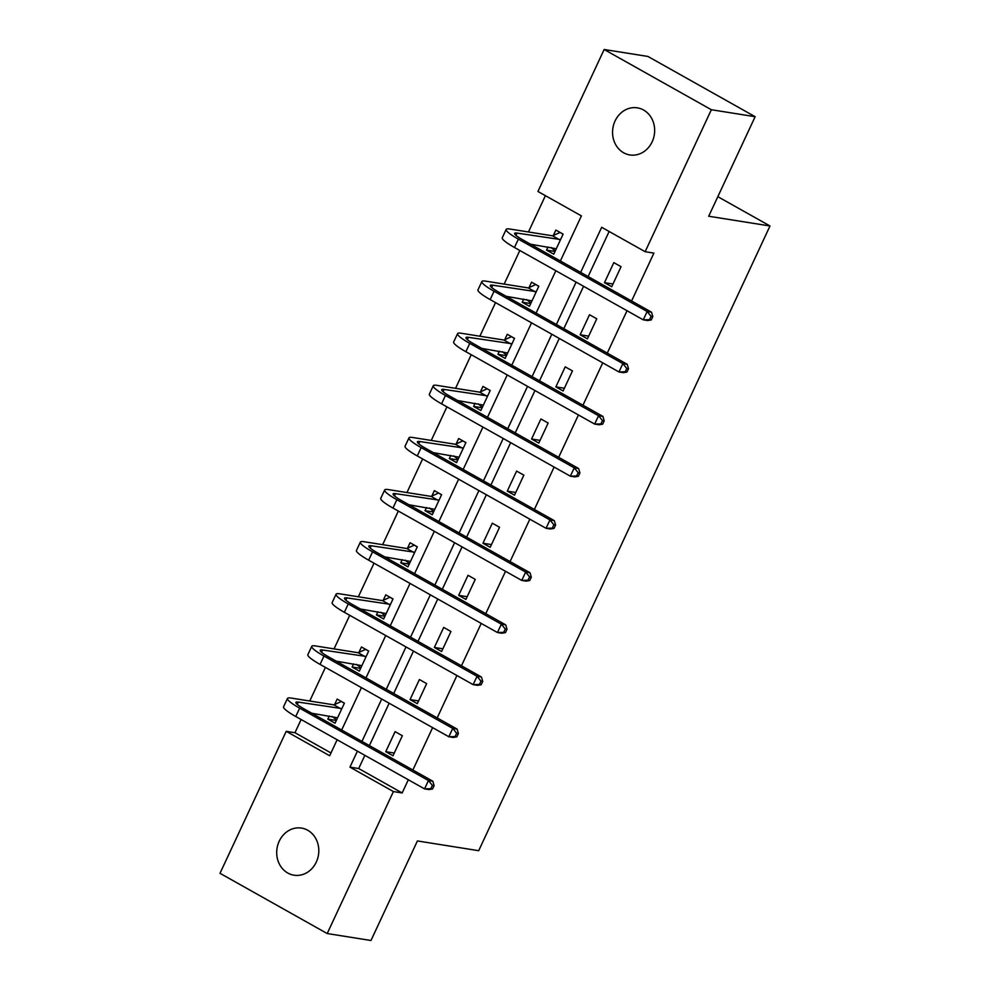 <?xml version="1.0" encoding="UTF-8"?>
<svg xmlns="http://www.w3.org/2000/svg" width="990" height="990" viewBox="0 0 990 990"><rect width="100%" height="100%" fill="white"/><g stroke="black" fill="none" stroke-linecap="round" stroke-linejoin="round"><path stroke-width="1.49" d="M652.15 141.817A23.847 20.976 99 0 1 629.863 154.947A23.847 20.976 99 0 1 615.062 120.978A23.847 20.976 99 0 1 637.35 107.848A23.847 20.976 99 0 1 652.15 141.817M316.293 862.067A23.847 20.976 99 0 1 294.005 875.197A23.847 20.976 99 0 1 279.205 841.228A23.847 20.976 99 0 1 301.492 828.086A23.847 20.976 99 0 1 316.293 862.067M560.389 260.976L581.402 215.894L537.941 191.478L604.148 49.5L647.93 56.455L755.135 116.696L708.704 216.241L769.997 225.98L478.69 850.695L417.409 840.943L370.978 940.5L327.207 933.545L220.003 873.304L286.209 731.325L329.67 755.754L337.132 739.765M301.121 719.532L294.971 732.724L286.209 731.325M545.403 195.661L528.462 231.982M519.824 250.495L504.157 284.105M495.532 302.606L479.865 336.216M471.228 354.729L455.561 388.328M446.923 406.841L431.256 440.439M422.619 458.952L406.952 492.562M398.327 511.075L382.66 544.673M374.022 563.186L358.355 596.784M349.718 615.297L334.051 648.896M325.413 667.409L309.746 701.019M769.997 225.98L717.837 196.676M294.971 732.724L330.969 752.957M329.274 716.005L327.814 719.136L335.053 723.207L344.396 703.16L337.157 699.088L334.632 704.509M353.566 663.894L352.106 667.025L359.358 671.096L368.701 651.049L361.461 646.977L358.925 652.398M377.871 611.783L376.41 614.901L383.662 618.973L393.005 598.938L385.754 594.866L383.229 600.287M402.175 559.659L400.715 562.79L407.954 566.862L417.31 546.814L410.058 542.743L407.534 548.175M426.48 507.548L425.019 510.679L432.259 514.75L441.602 494.703L434.363 490.632L431.838 496.052M450.772 455.437L449.312 458.568L456.563 462.627L465.906 442.592L458.667 438.521L456.13 443.941M475.076 403.314L473.616 406.445L480.855 410.516L490.211 390.481L482.959 386.409L480.435 391.83M499.381 351.203L497.921 354.333L505.16 358.405L514.515 338.357L507.264 334.286L504.739 339.719M523.685 299.091L522.225 302.222L529.464 306.294L538.808 286.246L531.568 282.175L529.044 287.595M547.977 246.98L546.517 250.111L553.769 254.17L563.112 234.135L555.873 230.064L553.336 235.484M364.864 755.345L358.702 768.537L402.163 792.953L408.325 779.761M412.867 770.01L432.618 727.65M437.172 717.899L456.922 675.527M461.464 665.787L481.227 623.415M485.768 613.664L505.531 571.304M510.073 561.553L529.823 519.193M534.377 509.442L554.128 467.07M558.669 457.318L578.432 414.959M582.974 405.207L602.737 362.847M607.278 353.096L627.029 310.724M631.583 300.985L653.907 253.106L645.146 251.708L601.685 227.292L580.672 272.374M609.135 231.474L588.122 276.556M583.568 286.308L563.817 328.68M559.276 338.432L539.513 380.791M534.971 390.543L515.208 432.902M510.667 442.654L490.916 485.026M486.362 494.765L466.612 537.137M462.07 546.888L442.307 589.248M437.766 599L418.003 641.359M413.461 651.111L393.711 693.483M389.157 703.222L369.406 745.594M393.005 755.766L402.348 735.718L395.109 731.647L385.754 751.695L393.005 755.766M417.297 703.655L426.653 683.607L419.401 679.536L410.058 699.584L417.297 703.655M441.602 651.531L450.945 631.496L443.706 627.425L434.363 647.46L441.602 651.531M465.906 599.42L475.25 579.373L468.01 575.301L458.667 595.349L465.906 599.42M490.211 547.309L499.554 527.262L492.315 523.19L482.959 543.238L490.211 547.309M514.503 495.186L523.859 475.15L516.607 471.079L507.264 491.127L514.503 495.186M538.808 443.075L548.151 423.027L540.911 418.968L531.568 439.003L538.808 443.075M563.112 390.963L572.455 370.916L565.216 366.844L555.873 386.892L563.112 390.963M587.417 338.852L596.76 318.805L589.52 314.733L580.165 334.781L587.417 338.852M611.709 286.729L621.064 266.694L613.812 262.622L604.469 282.67L611.709 286.729M755.135 116.696L711.352 109.729L645.146 251.708M604.148 49.5L711.352 109.729M402.163 792.953L393.414 791.567L327.207 933.545M357.402 751.15L349.953 767.139L393.414 791.567M576.118 282.125L556.368 324.485M551.814 334.236L532.063 376.608M527.521 386.348L507.759 428.72M503.217 438.471L483.467 480.831M478.913 490.582L459.162 532.942M454.608 542.693L434.857 585.065M430.316 594.817L410.553 637.176M406.011 646.928L386.261 689.288M381.707 699.039L361.956 741.411M341.674 730.014L361.424 687.642M365.978 677.89L385.729 635.53M390.27 625.779L410.033 583.419M414.575 573.668L434.338 531.296M438.879 521.557L458.63 479.185M463.184 469.433L482.934 427.074M487.476 417.322L507.239 374.963M511.781 365.211L531.543 322.839M536.085 313.1L555.836 270.728M358.702 768.537L349.953 767.139M394.268 753.043L385.754 751.695M336.315 720.485L327.814 719.136M360.62 668.374L352.106 667.025M418.572 700.932L410.058 699.584M384.924 616.263L376.41 614.901M442.877 648.821L434.363 647.46M409.229 564.139L400.715 562.79M467.169 596.698L458.667 595.349M433.521 512.028L425.019 510.679M491.473 544.587L482.959 543.238M457.825 459.917L449.312 458.568M515.778 492.476L507.264 491.127M482.13 407.806L473.616 406.445M540.082 440.364L531.568 439.003M506.435 355.682L497.921 354.333M564.374 388.241L555.873 386.892M530.727 303.571L522.225 302.222M588.679 336.13L580.165 334.781M555.031 251.46L546.517 250.111M612.983 284.019L604.469 282.67M341.612 701.588L344.347 703.284M336.563 719.977L332.244 716.475M432.543 788.981L434.103 785.639L432.358 785.355L430.799 788.696L432.543 788.981L428.93 789.574L424.549 788.882L428.447 780.528L299.661 708.159A27.955 4.109 -155 0 1 287.459 698.445A27.955 4.109 -155 0 1 291.06 698.049L333.877 704.855L341.241 701.539M337.578 717.787L311.813 713.233M341.872 708.58L298.299 702.108A18.637 2.747 25 0 0 295.899 702.38A18.637 2.747 25 0 0 304.029 708.865L432.816 781.221L434.103 785.639M430.799 788.696L424.549 788.882L295.762 716.513A27.955 4.109 -155 0 1 283.561 706.798L287.459 698.445M432.358 785.355L428.447 780.528L432.816 781.221M341.129 708.914L333.877 704.855M365.916 649.477L368.651 651.16M360.855 667.866L356.549 664.364M456.848 736.857L458.407 733.516L456.65 733.244L455.103 736.585L456.848 736.857L453.222 737.463L448.854 736.758L452.739 728.417L323.953 656.048A27.955 4.109 -155 0 1 311.763 646.322A27.955 4.109 -155 0 1 315.365 645.926L358.182 652.732L365.545 649.415M361.882 665.664L336.117 661.122M366.176 656.469L322.604 649.997A18.637 2.747 25 0 0 320.203 650.269A18.637 2.747 25 0 0 328.334 656.741L457.12 729.11L458.407 733.516M455.103 736.585L448.854 736.758L320.067 664.401A27.955 4.109 -155 0 1 307.865 654.675L311.763 646.322M456.65 733.244L452.739 728.417L457.12 729.11M365.421 656.803L358.182 652.732M390.209 597.366L392.943 599.049M385.16 615.755L380.853 612.253M481.152 684.746L482.712 681.405L480.954 681.132L479.395 684.474L481.152 684.746L477.526 685.34L473.146 684.647L477.044 676.294L348.257 603.937A27.955 4.109 -155 0 1 336.055 594.21A27.955 4.109 -155 0 1 339.657 593.814L382.486 600.621L389.85 597.304M386.187 613.553L360.41 608.999M390.468 604.358L346.908 597.886A18.637 2.747 25 0 0 344.508 598.146A18.637 2.747 25 0 0 352.638 604.63L481.425 676.987L482.712 681.405M479.395 684.474L473.146 684.647L344.359 612.29A27.955 4.109 -155 0 1 332.17 602.564L336.055 594.21M480.954 681.132L477.044 676.294L481.425 676.987M389.726 604.692L382.486 600.621M414.513 545.255L417.248 546.938M409.464 563.632L405.145 560.142M505.457 632.635L507.004 629.293L505.259 629.009L503.7 632.35L505.457 632.635L501.831 633.229L497.45 632.536L501.348 624.183L372.562 551.826A27.955 4.109 -155 0 1 360.36 542.099A27.955 4.109 -155 0 1 363.961 541.703L406.791 548.51L414.154 545.193M410.491 561.441L384.714 556.887M414.773 552.234L371.2 545.775A18.637 2.747 25 0 0 368.8 546.034A18.637 2.747 25 0 0 376.93 552.519L505.729 624.876L507.004 629.293M503.7 632.35L497.45 632.536L368.664 560.179A27.955 4.109 -155 0 1 356.462 550.452L360.36 542.099M505.259 629.009L501.348 624.183L505.729 624.876M414.03 552.581L406.791 548.51M438.818 493.131L441.552 494.814M433.769 511.521L429.45 508.019M529.749 580.524L531.308 577.182L529.563 576.898L528.004 580.239L529.749 580.524L526.136 581.118L521.755 580.425L525.653 572.072L396.854 499.703A27.955 4.109 -155 0 1 384.664 489.988A27.955 4.109 -155 0 1 388.266 489.58L431.083 496.398L438.446 493.082M434.783 509.33L409.019 504.776M439.077 500.123L395.505 493.651A18.637 2.747 25 0 0 393.104 493.923A18.637 2.747 25 0 0 401.235 500.408L530.021 572.764L531.308 577.182M528.004 580.239L521.755 580.425L392.968 508.056A27.955 4.109 -155 0 1 380.766 498.329L384.664 489.988M529.563 576.898L525.653 572.072L530.021 572.764M438.335 500.457L431.083 496.398M463.122 441.02L465.857 442.703M458.061 459.41L453.754 455.907M554.054 528.4L555.613 525.059L553.856 524.787L552.309 528.128L554.054 528.4L550.428 529.007L546.059 528.301L549.945 519.948L421.158 447.591A27.955 4.109 -155 0 1 408.969 437.865A27.955 4.109 -155 0 1 412.558 437.469L455.388 444.275L462.751 440.958M459.088 457.207L433.323 452.665M463.382 448.012L419.81 441.54A18.637 2.747 25 0 0 417.409 441.8A18.637 2.747 25 0 0 425.539 448.284L554.326 520.653L555.613 525.059M552.309 528.128L546.059 528.301L417.273 455.945A27.955 4.109 -155 0 1 405.071 446.218L408.969 437.865M553.856 524.787L549.945 519.948L554.326 520.653M462.627 448.346L455.388 444.275M487.414 388.909L490.149 390.592M482.365 407.298L478.059 403.796M578.358 476.289L579.917 472.948L578.16 472.675L576.601 476.004L578.358 476.289L574.732 476.883L570.351 476.19L574.25 467.837L445.463 395.48A27.955 4.109 -155 0 1 433.261 385.754A27.955 4.109 -155 0 1 436.862 385.357L479.692 392.164L487.055 388.847M483.392 405.096L457.615 400.542M487.674 395.901L444.114 389.429A18.637 2.747 25 0 0 441.713 389.689A18.637 2.747 25 0 0 449.844 396.173L578.63 468.53L579.917 472.948M576.601 476.004L570.351 476.19L441.565 403.833A27.955 4.109 -155 0 1 429.375 394.107L433.261 385.754M578.16 472.675L574.25 467.837L578.63 468.53M486.932 396.235L479.692 392.164M511.719 336.798L514.454 338.481M506.67 355.175L502.351 351.673M602.663 424.178L604.209 420.837L602.465 420.552L600.905 423.893L602.663 424.178L599.037 424.772L594.656 424.079L598.554 415.726L469.767 343.369A27.955 4.109 -155 0 1 457.566 333.642A27.955 4.109 -155 0 1 461.167 333.246L503.984 340.053L511.36 336.736M507.697 352.985L481.92 348.43M511.979 343.778L468.406 337.318A18.637 2.747 25 0 0 466.005 337.578A18.637 2.747 25 0 0 474.136 344.062L602.935 416.419L604.209 420.837M600.905 423.893L594.656 424.079L465.869 351.71A27.955 4.109 -155 0 1 453.668 341.996L457.566 333.642M602.465 420.552L598.554 415.726L602.935 416.419M511.236 344.124L503.984 340.053M536.023 284.675L538.758 286.358M530.962 303.064L526.655 299.562M626.955 372.054L628.514 368.713L626.769 368.441L625.21 371.782L626.955 372.054L623.341 372.661L618.96 371.968L622.859 363.615L494.06 291.246A27.955 4.109 -155 0 1 481.87 281.531A27.955 4.109 -155 0 1 485.471 281.123L528.289 287.929L535.652 284.625M531.989 300.873L506.224 296.319M536.283 291.666L492.711 285.194A18.637 2.747 25 0 0 490.31 285.466A18.637 2.747 25 0 0 498.44 291.951L627.227 364.308L628.514 368.713M625.21 371.782L618.96 371.968L490.174 299.599A27.955 4.109 -155 0 1 477.972 289.872L481.87 281.531M626.769 368.441L622.859 363.615L627.227 364.308M535.54 292.001L528.289 287.929M560.328 232.563L563.062 234.246M555.266 250.953L550.96 247.451M651.259 319.943L652.818 316.602L651.061 316.33L649.514 319.671L651.259 319.943L647.633 320.537L643.265 319.844L647.151 311.491L518.364 239.135A27.955 4.109 -155 0 1 506.175 229.408A27.955 4.109 -155 0 1 509.763 229.012L552.593 235.818L559.956 232.501M556.293 248.75L530.529 244.196M560.587 239.555L517.015 233.083A18.637 2.747 25 0 0 514.614 233.343A18.637 2.747 25 0 0 522.745 239.828L651.531 312.197L652.818 316.602M649.514 319.671L643.265 319.844L514.478 247.488A27.955 4.109 -155 0 1 502.276 237.761L506.175 229.408M651.061 316.33L647.151 311.491L651.531 312.197M559.833 239.889L552.593 235.818M297.235 704.385L298.299 702.108M295.762 716.513L299.661 708.159M321.54 652.274L322.604 649.997M320.067 664.401L323.953 656.048M345.844 600.163L346.908 597.886M344.359 612.29L348.257 603.937M370.149 548.039L371.2 545.775M368.664 560.179L372.562 551.826M394.441 495.928L395.505 493.651M392.968 508.056L396.854 499.703M418.745 443.817L419.81 441.54M417.273 455.945L421.158 447.591M443.05 391.706L444.114 389.429M441.565 403.833L445.463 395.48M467.354 339.582L468.406 337.318M465.869 351.71L469.767 343.369M491.646 287.471L492.711 285.194M490.174 299.599L494.06 291.246M515.951 235.36L517.015 233.083M514.478 247.488L518.364 239.135"/></g></svg>
